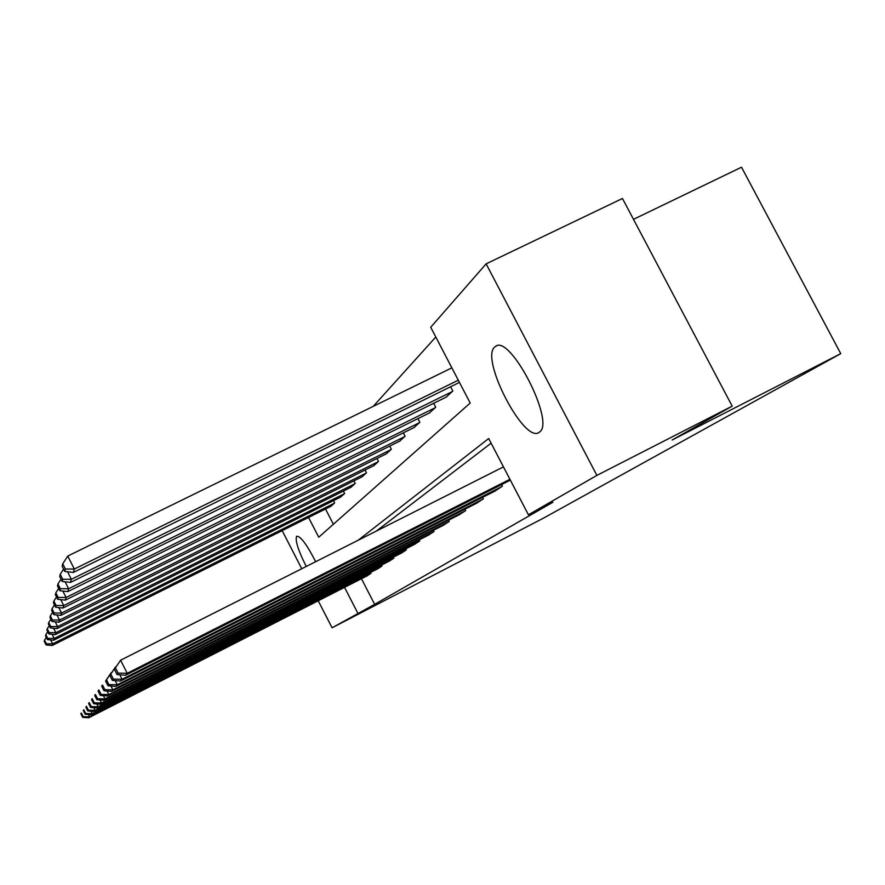 <?xml version="1.0" encoding="UTF-8"?>
<svg xmlns="http://www.w3.org/2000/svg" width="885" height="885" viewBox="0 0 885 885"><rect width="100%" height="100%" fill="white"/><g stroke="black" fill="none" stroke-linecap="round" stroke-linejoin="round"><path stroke-width="1.33" d="M539.275 432.212C524.716 444.912 479.747 358.713 494.748 346.997L495.556 346.378C510.18 333.944 555.703 422.698 539.463 432.068L539.275 432.212M306.243 566.466C298.223 550.47 295.026 540.425 296.619 536.321L296.752 536.221C300.623 536.155 306.929 544.651 315.668 561.709M633.483 219.347L741.508 167.21L840.75 353.635L543.877 517.924L332.085 627.797L318.213 600.782M435.796 337.019L373.238 406.37M308.566 517.459L318.744 537.228L470.2 403.051L430.718 327.262L486.13 263.852L596.877 475.389L528.422 514.793L488.686 438.529L358.159 540.248M596.877 475.389L732.194 406.138L622.465 198.483L486.13 263.852M325.514 508.997L333.38 524.263M330.901 506.308L334.641 502.923L333.468 500.644M340.659 497.06L344.619 493.476L343.369 491.053M351.002 487.259L355.217 483.442L353.889 480.865M362.009 476.827L366.49 472.778L365.074 470.023M373.724 465.72L378.514 461.395L376.988 458.452M386.225 453.861L391.347 449.248L389.71 446.084M399.611 441.184L405.087 436.228L403.328 432.842M413.948 427.588L419.844 422.267L417.941 418.616M429.369 412.974L435.708 407.244L433.661 403.294M445.985 397.221L452.832 391.026L450.609 386.756M361.456 578.735L374.654 604.344L552.904 502.249L528.422 514.793M491.109 443.186L376.413 531.033M366.855 576.035L370.948 573.325L370.505 572.462M377.696 568.856L382.032 565.98L381.568 565.061M389.201 561.223L393.814 558.169L393.316 557.196M401.414 553.07L406.348 549.862L405.806 548.822M414.445 544.43L419.711 541.012L419.136 539.894M428.351 535.204L433.982 531.553L433.362 530.358M443.23 525.336L449.27 521.42L448.606 520.137M459.193 514.76L465.676 510.545L464.957 509.163M476.351 503.377L483.343 498.841L482.557 497.348M494.848 491.12L502.392 486.219L501.552 484.593M301.752 568.745L282.171 530.635M732.194 406.138L672.091 440.022L840.75 353.635M374.654 604.344L332.085 627.797M344.542 587.363L357.75 613.028M367.187 575.814L88.688 717.79L89.518 716.828L88.345 714.494M370.605 573.557L89.518 716.828L83.212 716.673L81.376 713.022L80.845 713.719L82.67 717.348L83.212 716.673M80.845 713.719L81.376 713.022M82.67 717.348L88.688 717.79M50.644 639.921L52.624 643.849L334.331 503.222M331.267 506.131L52.149 645.508L46.075 644.933L46.374 643.771L44.538 640.132L44.25 641.315L46.075 644.933M46.374 643.771L52.624 643.849L52.149 645.508M44.538 640.132L46.308 637.399M378.05 568.612L91.343 714.715L92.239 713.686L90.978 711.208M381.667 566.212L92.239 713.686L85.734 713.531L83.832 709.77L83.267 710.511L85.159 714.25L85.734 713.531M83.267 710.511L83.832 709.77M85.159 714.25L91.343 714.715M389.577 560.979L94.175 711.44L95.126 710.356L93.788 707.701M393.427 558.424L95.126 710.356L88.412 710.201L86.442 706.307L85.845 707.104L87.792 710.965L88.412 710.201M85.845 707.104L86.442 706.307M87.792 710.965L94.175 711.44M52.082 634.279L54.195 638.45L344.298 493.786M341.035 496.872L53.675 640.22L47.425 639.612L47.746 638.373L45.843 634.622L45.544 635.895L47.425 639.612M47.746 638.373L54.195 638.45L53.675 640.22M45.843 634.622L47.735 631.724M53.598 628.261L55.855 632.72L354.874 483.774M351.411 487.049L55.312 634.6L48.863 633.959L49.195 632.642L47.237 628.77L46.916 630.12L48.863 633.959M49.195 632.642L55.855 632.72L55.312 634.6M47.237 628.77L49.25 625.673M401.834 552.848L97.195 707.956L98.202 706.794L96.775 703.951M405.938 550.138L98.202 706.794L91.266 706.639L89.241 702.624L88.6 703.475L90.613 707.458L91.266 706.639M88.6 703.475L89.241 702.624M90.613 707.458L97.195 707.956M414.899 544.198L100.414 704.239L101.498 702.989L99.961 699.947M419.269 541.299L101.498 702.989L94.319 702.834L92.217 698.685L91.531 699.592L93.611 703.708L94.319 702.834M91.531 699.592L92.217 698.685M93.611 703.708L100.414 704.239M428.838 534.96L103.866 700.256L105.027 698.918L103.368 695.643M433.517 531.863L105.027 698.918L97.582 698.763L95.414 694.471L94.673 695.433L96.83 699.703L97.582 698.763M94.673 695.433L95.414 694.471M96.83 699.703L103.866 700.256M55.224 621.834L57.636 626.602L366.124 473.121M362.441 476.617L57.049 628.604L50.39 627.941L50.755 626.536L48.73 622.531L48.387 623.969L50.39 627.941M50.755 626.536L57.636 626.602L57.049 628.604M48.73 622.531L50.876 619.223M56.939 614.953L59.527 620.064L378.116 461.771M374.189 465.488L58.908 622.21L52.027 621.502L52.414 619.998L50.323 615.871L49.958 617.398L52.027 621.502M52.414 619.998L59.527 620.064L58.908 622.21M50.323 615.871L52.613 612.32M58.775 607.564L61.563 613.062L390.927 449.646M386.723 453.618L60.888 615.363L53.775 614.621L54.184 613.006L52.027 608.736L51.629 610.373L53.775 614.621M54.184 613.006L61.563 613.062L60.888 615.363M52.027 608.736L54.483 604.92M60.733 599.632L63.742 605.55L404.633 436.659M400.131 440.918L63.023 608.017L55.655 607.232L56.098 605.506L53.852 601.07L53.432 602.84L55.655 607.232M56.098 605.506L63.742 605.55L63.023 608.017M53.852 601.07L56.496 596.977M62.835 591.058L66.087 597.475L419.346 422.731M414.523 427.311L65.313 600.13L57.669 599.289L58.145 597.43L55.821 592.828L55.368 594.731L57.669 599.289M58.145 597.43L66.087 597.475L65.313 600.13M55.821 592.828L58.675 588.403M65.092 581.788L68.621 588.746L435.188 407.742M429.977 412.664L67.78 591.611L59.848 590.726L60.357 588.713L57.945 583.934L57.448 585.992L59.848 590.726M60.357 588.713L68.621 588.746L67.78 591.611M57.945 583.934L61.032 579.144M443.761 525.07L107.561 695.986L108.811 694.548L107.019 691.019M448.761 521.752L108.811 694.548L101.089 694.393L98.832 689.935L98.047 690.986L100.282 695.4L101.089 694.393M98.047 690.986L98.832 689.935M100.282 695.4L107.561 695.986M459.757 514.473L111.543 691.395L112.882 689.846L110.946 686.03M107.561 677.998L107.173 678.585M465.134 510.91L112.882 689.846L104.872 689.681L102.527 685.056L101.675 686.185L103.999 690.776L104.872 689.681M101.675 686.185L102.527 685.056M103.999 690.776L111.543 691.395M476.96 503.067L115.835 686.439L117.285 684.769L115.183 680.62M111.776 672.434L111.355 673.076M482.756 499.24L117.285 684.769L108.944 684.603L106.51 679.802L105.58 681.019L108.003 685.786L108.944 684.603M105.58 681.019L111.189 672.733L106.51 679.802M108.003 685.786L115.835 686.439M495.512 490.788L120.471 681.074L122.041 679.271L119.763 674.757M116.333 666.416L115.88 667.102M501.762 486.639L122.041 679.271L113.357 679.105L110.813 674.105L109.817 675.421L112.329 680.377L113.357 679.105M109.817 675.421L115.692 666.737L110.813 674.105M112.329 680.377L120.471 681.074M67.525 571.732L71.364 579.299L452.268 391.568M446.648 396.889L70.457 582.407L62.204 581.456L62.758 579.277L60.235 574.299L59.704 576.533L62.204 581.456M62.758 579.277L71.364 579.299L70.457 582.407M60.235 574.299L63.587 569.099M510.357 480.135L125.515 675.266L127.219 673.286L120.592 660.221L114.408 669.348L117.03 674.525L118.147 673.131L115.493 667.921M503.454 466.882L120.592 660.221L114.408 669.348M509.926 479.294L127.219 673.286L118.147 673.131M117.03 674.525L125.515 675.266M451.859 367.85L67.747 556.057L74.34 569.044L458.297 380.196M459.448 382.397L73.355 572.429L64.76 571.411L65.368 569.033L62.735 563.845L62.149 566.267L64.76 571.411M65.368 569.033L74.34 569.044L73.355 572.429M62.735 563.845L67.747 556.057M495.556 346.378L496.352 345.98"/></g></svg>
